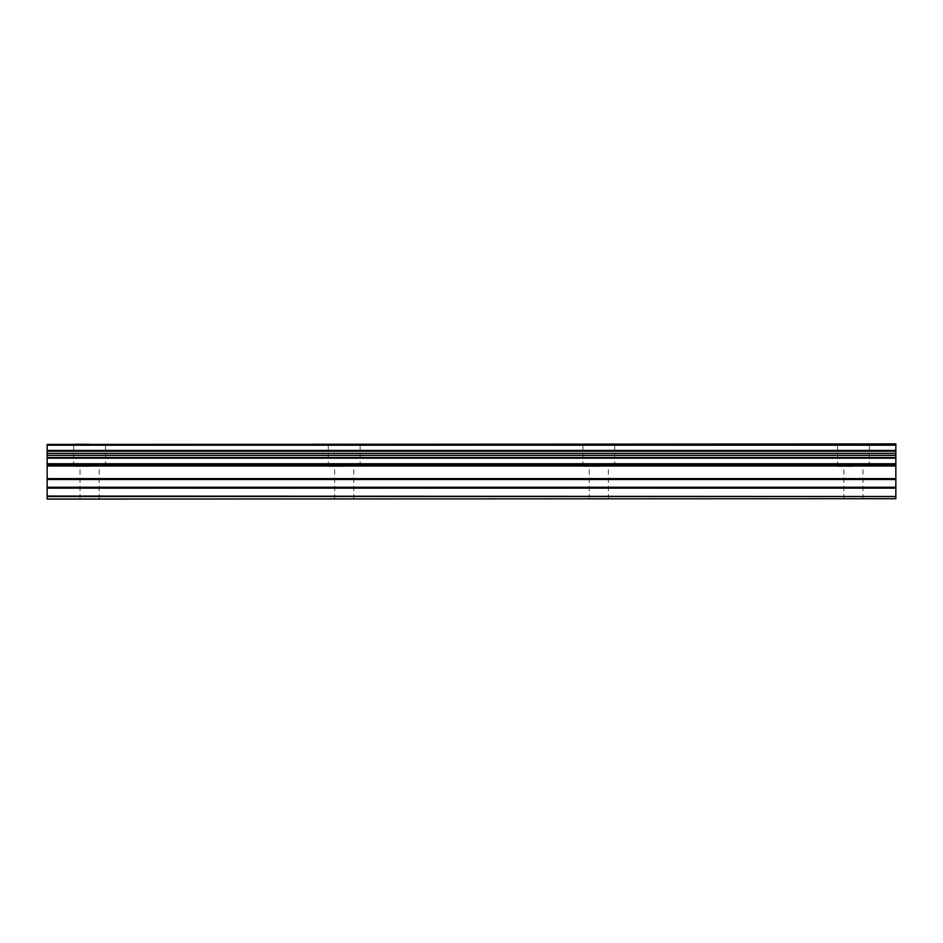<?xml version="1.0" encoding="UTF-8"?>
<svg xmlns="http://www.w3.org/2000/svg" width="943" height="943" viewBox="0 0 943 943"><rect width="100%" height="100%" fill="white"/><g stroke="black" fill="none" stroke-linecap="round" stroke-linejoin="round"><path stroke-width="0.71" stroke-dasharray="4.71 3.54" d="M89.585 466.408L73.672 466.408L89.585 466.408M89.585 499.083L80.037 499.083L89.585 499.083M853.415 466.408L837.502 466.408L853.415 466.408M853.415 499.083L843.867 499.083L853.415 499.083M598.805 466.408L582.892 466.408L598.805 466.408M598.805 499.083L589.257 499.083L598.805 499.083M344.195 466.408L328.282 466.408L344.195 466.408M344.195 499.083L334.647 499.083L344.195 499.083M89.585 443.917L73.672 443.917L89.585 443.917M853.415 443.917L837.502 443.917L853.415 443.917M598.805 443.917L582.892 443.917L598.805 443.917M344.195 443.917L328.282 443.917L344.195 443.917M47.15 445.19L47.15 444.448L895.85 444.448L895.85 445.19L47.15 445.19L47.15 450.448L895.85 450.448L895.85 451.167L47.15 451.167L47.15 450.448M895.85 499.083L47.15 498.682L895.85 499.083M895.85 444.448L47.15 444.448M47.15 451.167L47.15 457.461L895.85 457.461L895.85 458.18L47.15 458.18L47.15 457.461M895.85 498.682L895.85 496.513L47.15 496.513L47.15 487.248L895.85 487.248L895.85 464.557L47.15 464.557L47.15 458.18M47.15 464.557L47.15 487.248M47.15 496.513L47.15 498.682M47.15 496.053L895.85 496.513M895.85 496.053L895.85 488.144L47.15 488.144M895.85 487.248L895.85 488.144M47.15 463.756L895.85 463.756L895.85 464.557M895.85 463.756L895.85 458.18M895.85 457.461L895.85 451.167M895.85 450.448L895.85 445.19M47.15 453.312L895.85 453.312M895.85 455.316L47.15 455.316M895.85 465.995L47.15 465.995M47.15 478.608L895.85 478.608M895.85 479.515L47.15 479.515M895.85 465.099L47.15 465.099M80.037 499.083L80.037 466.408M843.867 499.083L843.867 466.408M589.257 499.083L589.257 466.408M334.647 499.083L334.647 466.408M73.672 466.408L73.672 443.917M837.502 466.408L837.502 443.917M582.892 466.408L582.892 443.917M328.282 466.408L328.282 443.917M99.133 499.083L99.133 466.408M862.963 499.083L862.963 466.408M608.353 499.083L608.353 466.408M353.743 499.083L353.743 466.408M105.498 466.408L105.498 443.917M869.328 466.408L869.328 443.917M614.718 466.408L614.718 443.917M360.108 466.408L360.108 443.917"/><path stroke-width="1.41" d="M47.15 499.083L895.85 498.682L47.15 499.083M47.15 457.461L47.15 451.167L895.85 451.167L895.85 457.461L47.15 457.461L47.15 496.513L895.85 496.513L47.15 496.053M47.15 444.448L895.85 443.917L47.15 444.448L47.15 451.167M47.15 498.682L47.15 496.513M47.15 464.557L895.85 464.557L895.85 487.248L47.15 487.248M47.15 488.144L895.85 488.144L895.85 487.248M895.85 488.144L895.85 496.053M895.85 496.513L895.85 498.682M47.15 445.19L895.85 445.19L895.85 444.448M895.85 445.19L895.85 450.448L47.15 450.448M895.85 451.167L895.85 450.448M47.15 458.18L895.85 458.18L895.85 457.461M895.85 458.18L895.85 463.756L47.15 463.756M895.85 464.557L895.85 463.756M47.15 455.316L895.85 455.316M895.85 453.312L47.15 453.312M47.15 479.515L895.85 479.515M895.85 478.608L47.15 478.608M47.15 465.995L895.85 465.995M47.15 465.099L895.85 465.099"/></g></svg>
